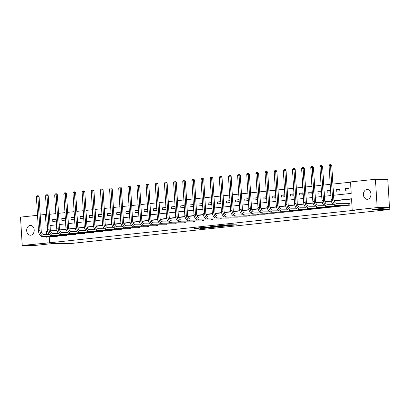 <?xml version="1.0" encoding="UTF-8"?>
<svg xmlns="http://www.w3.org/2000/svg" width="410" height="410" viewBox="0 0 410 410"><rect width="100%" height="100%" fill="white"/><g stroke="black" fill="none" stroke-linecap="round" stroke-linejoin="round"><path stroke-width="0.61" d="M229.62 225.577L236.57 224.818L227.847 224.788L220.488 225.531L230.768 225.244L229.62 225.577M30.155 225.413A4.915 3.762 90.2 0 1 30.468 225.397A4.915 3.762 90.2 0 1 34.215 230.118A4.915 3.762 90.2 0 1 30.755 235.207A4.915 3.762 90.2 0 1 30.437 235.222A4.915 3.762 90.2 0 1 26.691 230.502A4.915 3.762 90.2 0 1 30.155 225.413M366.909 189.487A4.915 3.762 90.2 0 1 367.227 189.471A4.915 3.762 90.2 0 1 370.973 194.191A4.915 3.762 90.2 0 1 367.509 199.286A4.915 3.762 90.2 0 1 367.191 199.301A4.915 3.762 90.2 0 1 363.45 194.581A4.915 3.762 90.2 0 1 366.909 189.487M200.346 228.36L203.76 228.37L210.822 227.601L200.864 227.611L193.981 228.401L197.999 228.349L202.607 227.642L208.823 227.704L200.346 228.36M333.591 195.278L351.216 193.397L350.514 181.917L375.432 179.262L387.768 179.303L389.5 207.614L372.029 209.479L389.3 209.541L69.311 243.673L52.039 243.617L34.568 245.477L22.232 245.436L20.5 217.121L37.53 215.306M389.5 207.614L377.164 207.573L352.246 210.233L351.544 198.753L334.032 200.623M49.241 236.631L49.615 242.787L354.711 210.238L352.246 210.233M49.615 242.787L22.232 245.436M220.6 226.52L228.539 225.674L219.821 225.643L211.703 226.474L220.6 226.52L220.57 226.074M219.499 226.694L211.652 227.478L202.755 227.432L211.586 226.966L213.779 226.715L210.73 226.597L219.499 226.627M389.3 209.541L389.187 207.65M351.56 199.024L334.104 200.885M331.377 201.177L324.961 201.858M322.234 202.15L315.813 202.837M313.086 203.129L306.67 203.811M303.943 204.103L297.522 204.79M294.795 205.077L288.379 205.764M285.652 206.056L279.231 206.737M276.504 207.029L270.082 207.716M267.356 208.003L260.939 208.69M258.213 208.982L251.791 209.664M249.065 209.956L242.648 210.643M239.922 210.93L233.5 211.616M230.774 211.909L224.357 212.59M221.631 212.882L215.209 213.569M212.482 213.861L206.061 214.543M203.339 214.835L196.918 215.522M194.191 215.809L187.77 216.495M185.043 216.787L178.627 217.469M175.9 217.761L169.479 218.448M166.752 218.735L160.336 219.422M157.609 219.714L151.188 220.395M148.461 220.688L142.044 221.374M139.318 221.666L132.896 222.348M130.17 222.64L123.748 223.327M121.022 223.614L114.605 224.301M111.879 224.593L105.457 225.274M102.731 225.567L96.314 226.253M93.588 226.54L87.166 227.227M84.439 227.519L78.023 228.201M75.296 228.493L68.875 229.18M66.148 229.467L59.727 230.153M57 230.446L50.584 231.127M49.087 234.115L49.113 234.561M346.394 205.43L349.92 205.169L349.802 203.252L348.848 203.355M340.725 205.41L340.771 206.143L337.245 206.404M331.582 206.384L331.628 207.117L328.103 207.383M322.434 207.363L322.48 208.095L318.954 208.357M313.291 208.336L313.332 209.069L309.811 209.331M304.143 209.31L304.189 210.043L300.663 210.309M295 210.289L295.041 211.022L291.52 211.283M285.852 211.263L285.898 211.996L282.372 212.257M276.704 212.236L276.75 212.974L273.229 213.236M267.561 213.215L267.607 213.948L264.081 214.21M258.413 214.189L258.459 214.922L254.933 215.183M249.27 215.168L249.316 215.901L245.79 216.162M240.122 216.142L240.168 216.875L236.642 217.136M230.979 217.115L231.02 217.848L227.499 218.115M221.83 218.094L221.877 218.827L218.351 219.089M212.687 219.068L212.728 219.801L209.208 220.062M203.539 220.042L203.585 220.775L200.059 221.041M194.391 221.021L194.437 221.754L190.911 222.015M185.248 221.994L185.294 222.727L181.768 222.989M176.1 222.973L176.146 223.706L172.62 223.968M166.957 223.947L166.998 224.68L163.477 224.941M157.809 224.921L157.855 225.654L154.329 225.915M148.666 225.9L148.707 226.633L145.186 226.894M139.518 226.873L139.564 227.606L136.038 227.868M130.37 227.847L130.416 228.58L126.89 228.847M121.227 228.826L121.273 229.559L117.747 229.82M112.079 229.8L112.125 230.533L108.599 230.794M102.936 230.774L102.982 231.512L99.456 231.773M93.787 231.752L93.834 232.485L90.308 232.747M84.644 232.726L84.685 233.459L81.165 233.72M75.496 233.705L75.542 234.438L72.016 234.699M66.353 234.679L66.394 235.412L62.873 235.673M57.205 235.653L57.251 236.385L53.725 236.652M350.529 182.189L332.905 184.07M330.214 184.357L323.762 185.043M321.071 185.33L314.613 186.022M311.923 186.309L305.47 186.996M302.78 187.283L296.322 187.97M293.632 188.257L287.179 188.948M284.484 189.236L278.031 189.922M275.341 190.209L268.883 190.896M266.192 191.183L259.74 191.875M257.049 192.162L250.592 192.849M247.901 193.136L241.449 193.822M238.758 194.109L232.301 194.801M229.61 195.088L223.158 195.775M220.467 196.062L214.01 196.754M211.319 197.041L204.862 197.728M202.171 198.015L195.719 198.701M193.028 198.988L186.57 199.68M183.88 199.967L177.427 200.654M174.737 200.941L168.279 201.628M165.589 201.915L159.136 202.607M156.446 202.894L149.988 203.58M147.298 203.867L140.845 204.559M138.149 204.846L131.697 205.533M129.006 205.82L122.549 206.507M119.858 206.794L113.406 207.486M110.715 207.773L104.258 208.459M101.567 208.746L95.115 209.433M92.424 209.72L85.967 210.412M83.276 210.699L76.824 211.386M74.133 211.673L67.676 212.359M64.985 212.647L58.527 213.338M55.837 213.625L49.384 214.312M348.864 187.949L345.348 188.323L345.466 190.24L348.982 189.861L348.864 187.949M339.721 188.928L336.2 189.302L336.318 191.214L339.839 190.84L339.721 188.928M330.552 189.902L327.057 190.276L327.175 192.187L330.67 191.818M321.409 190.881L317.909 191.25L318.027 193.166L321.527 192.792M312.261 191.854L308.766 192.228L308.879 194.14L312.379 193.766M303.118 192.828L299.618 193.202L299.736 195.114L303.236 194.745M293.97 193.807L290.475 194.181L290.587 196.093L294.088 195.719M284.827 194.781L281.327 195.155L281.444 197.066L284.94 196.692M275.679 195.754L272.178 196.129L272.296 198.045L275.797 197.671M266.536 196.733L263.035 197.107L263.153 199.019L266.649 198.645M257.388 197.707L253.887 198.081L254.005 199.993L257.506 199.624M248.24 198.686L244.744 199.055L244.862 200.972L248.357 200.598M239.097 199.66L235.596 200.034L235.714 201.945L239.214 201.571M229.948 200.633L226.453 201.008L226.566 202.919L230.066 202.55M220.805 201.612L217.305 201.986L217.423 203.898L220.923 203.524M211.657 202.586L208.157 202.96L208.275 204.872L211.775 204.498M202.514 203.56L199.014 203.934L199.132 205.851L202.627 205.477M193.366 204.539L189.866 204.913L189.984 206.824L193.484 206.45M184.218 205.512L180.723 205.887L180.841 207.798L184.336 207.424M175.075 206.491L171.575 206.86L171.693 208.777L175.193 208.403M165.927 207.465L162.432 207.839L162.544 209.751L166.045 209.377M156.784 208.439L153.284 208.813L153.401 210.725L156.902 210.356M147.636 209.418L144.135 209.787L144.253 211.703L147.754 211.329M138.493 210.391L134.992 210.766L135.11 212.677L138.606 212.303M129.345 211.365L125.844 211.739L125.962 213.651L129.463 213.282M120.202 212.344L116.701 212.718L116.819 214.63L120.314 214.256M111.054 213.318L107.553 213.692L107.671 215.604L111.171 215.229M101.905 214.292L98.41 214.666L98.528 216.582L102.023 216.208M92.762 215.27L89.262 215.645L89.38 217.556L92.88 217.182M83.614 216.244L80.119 216.618L80.232 218.53L83.732 218.156M74.471 217.223L70.971 217.592L71.089 219.509L74.589 219.135M65.323 218.197L61.823 218.571L61.941 220.483L65.441 220.108M56.18 219.171L52.68 219.545L52.798 221.456L56.293 221.087M375.432 179.262L377.164 207.573M40.221 215.019L45.418 214.466L46.12 225.941L47.381 225.808M46.684 214.471L45.418 214.466M50.071 225.52L56.524 224.834M59.214 224.547L65.672 223.855M68.362 223.568L74.815 222.881M77.505 222.594L83.963 221.907M86.653 221.62L93.106 220.928M95.802 220.641L102.254 219.955M104.945 219.668L111.402 218.981M114.093 218.694L120.545 218.002M123.236 217.715L129.693 217.028M132.384 216.741L138.836 216.049M141.527 215.762L147.984 215.076M150.675 214.789L157.127 214.102M159.818 213.815L166.275 213.123M168.966 212.836L175.418 212.149M178.114 211.862L184.567 211.176M187.257 210.889L193.715 210.197M196.405 209.91L202.858 209.223M205.548 208.936L212.006 208.249M214.696 207.957L221.149 207.27M223.839 206.983L230.297 206.297M232.988 206.01L239.44 205.318M242.136 205.031L248.588 204.344M251.279 204.057L257.736 203.37M260.427 203.083L266.879 202.391M269.57 202.104L276.027 201.418M278.718 201.131L285.17 200.444M287.861 200.157L294.318 199.465M297.009 199.178L303.462 198.491M306.152 198.204L312.61 197.512M315.3 197.225L321.753 196.539M324.448 196.252L330.901 195.565M47.796 231.153L46.448 231.301L46.648 234.551M46.771 236.626L47.15 242.776M331.321 200.91L324.884 201.597M322.173 201.884L315.736 202.571M313.03 202.863L306.593 203.55M303.882 203.837L297.445 204.523M294.739 204.81L288.302 205.497M285.591 205.789L279.154 206.476M276.442 206.763L270.011 207.45M267.299 207.742L260.862 208.429M258.151 208.716L251.719 209.402M249.008 209.689L242.571 210.376M239.86 210.668L233.423 211.355M230.717 211.642L224.28 212.329M221.569 212.616L215.132 213.302M212.421 213.595L205.989 214.281M203.278 214.568L196.841 215.255M194.13 215.547L187.698 216.229M184.987 216.521L178.55 217.208M175.839 217.495L169.402 218.181M166.696 218.474L160.259 219.16M157.548 219.447L151.111 220.134M148.405 220.421L141.968 221.108M139.256 221.4L132.82 222.087M130.108 222.374L123.676 223.06M120.965 223.347L114.528 224.034M111.817 224.326L105.385 225.013M102.674 225.3L96.237 225.987M93.526 226.279L87.089 226.966M84.383 227.253L77.946 227.939M75.235 228.226L68.798 228.913M66.087 229.205L59.655 229.892M56.944 230.179L50.507 230.866M47.832 231.301L46.448 231.301M345.348 188.323L348.889 188.339M336.2 189.302L339.741 189.312M327.057 190.276L330.578 190.291M317.909 191.25L321.435 191.265M308.766 192.228L312.287 192.239M299.618 193.202L303.139 193.218M290.475 194.181L293.996 194.191M281.327 195.155L284.847 195.165M272.178 196.129L275.704 196.144M263.035 197.107L266.556 197.118M253.887 198.081L257.413 198.091M244.744 199.055L248.265 199.07M235.596 200.034L239.117 200.044M226.453 201.008L229.974 201.023M217.305 201.986L220.826 201.997M208.157 202.96L211.683 202.97M199.014 203.934L202.535 203.949M189.866 204.913L193.392 204.923M180.723 205.887L184.244 205.897M171.575 206.86L175.101 206.876M162.432 207.839L165.953 207.849M153.284 208.813L156.804 208.828M144.135 209.787L147.661 209.802M134.992 210.766L138.513 210.776M125.844 211.739L129.37 211.755M116.701 212.718L120.222 212.728M107.553 213.692L111.079 213.702M98.41 214.666L101.931 214.681M89.262 215.645L92.783 215.655M80.119 216.618L83.64 216.629M70.971 217.592L74.492 217.607M61.823 218.571L65.349 218.581M52.68 219.545L56.201 219.56M227.14 225.802L217.115 226.018L227.14 225.802M214.194 227.037L217.746 226.75L214.189 226.761L211.996 227.017L214.194 227.037M348.966 205.266L348.618 203.365L336.554 203.319A3.839 2.46 -96.1 0 1 333.848 199.485L331.767 165.471L330.537 165.471L332.618 199.48A5.76 3.69 83.9 0 0 336.666 205.236L348.736 205.277M329.071 165.625L329.819 164.584L330.404 164.523L330.537 165.471L329.071 165.625L331.152 199.639A5.76 3.69 83.9 0 0 335.201 205.389L347.352 205.441M348.618 203.365L349.807 203.324M330.404 164.523L330.901 164.523L331.767 165.471M339.818 206.245L339.541 205.405M332.987 204.318L327.405 204.298A3.839 2.46 -96.1 0 1 324.705 200.459L322.624 166.45L321.389 166.445L323.469 200.459A5.76 3.69 83.9 0 0 327.523 206.209L339.593 206.25M319.923 166.598L320.671 165.558L321.261 165.496L321.389 166.445L319.923 166.598L322.004 200.613A5.76 3.69 83.9 0 0 326.058 206.363L338.204 206.414M321.261 165.496L321.753 165.502L322.624 166.45M330.675 207.219L330.393 206.379M323.844 205.292L318.257 205.272A3.839 2.46 -96.1 0 1 315.556 201.438L313.476 167.423L312.246 167.418L314.327 201.433A5.76 3.69 83.9 0 0 318.375 207.183L330.445 207.229M310.78 167.577L311.528 166.537L312.112 166.475L312.246 167.418L310.78 167.577L312.861 201.592A5.76 3.69 83.9 0 0 316.909 207.342L329.061 207.393M312.112 166.475L312.604 166.475L313.476 167.423M321.527 208.198L321.25 207.357M314.695 206.266L309.114 206.245A3.839 2.46 -96.1 0 1 306.413 202.412L304.333 168.397L303.098 168.397L305.178 202.407A5.76 3.69 83.9 0 0 309.232 208.162L321.302 208.203M301.632 168.551L302.38 167.511L302.969 167.449L303.098 168.397L301.632 168.551L303.713 202.566A5.76 3.69 83.9 0 0 307.766 208.316L319.913 208.367M302.969 167.449L303.462 167.449L304.333 168.397M312.384 209.172L312.102 208.331M305.553 207.245L299.966 207.224A3.839 2.46 -96.1 0 1 297.265 203.391L295.185 169.376L293.949 169.371L296.03 203.386A5.76 3.69 83.9 0 0 300.084 209.136L312.154 209.177M292.484 169.525L293.237 168.484L293.821 168.423L293.949 169.371L292.484 169.525L294.564 203.539A5.76 3.69 83.9 0 0 298.618 209.295L310.77 209.341M293.821 168.423L294.313 168.428L295.185 169.376M303.236 210.145L302.954 209.31M296.404 208.218L290.823 208.198A3.839 2.46 -96.1 0 1 288.122 204.364L286.042 170.35L284.806 170.345L286.887 204.359A5.76 3.69 83.9 0 0 290.941 210.11L303.005 210.156M283.341 170.504L284.089 169.463L284.673 169.402L284.806 170.345L283.341 170.504L285.421 204.518A5.76 3.69 83.9 0 0 289.475 210.268L301.622 210.32M284.673 169.402L285.17 169.402L286.042 170.35M294.093 211.124L293.811 210.284M287.256 209.192L281.675 209.177A3.839 2.46 -96.1 0 1 278.974 205.338L276.893 171.329L275.658 171.324L277.739 205.333A5.76 3.69 83.9 0 0 281.793 211.088L293.862 211.129M274.193 171.477L274.941 170.437L275.53 170.375L275.658 171.324L274.193 171.477L276.273 205.492A5.76 3.69 83.9 0 0 280.327 211.242L292.479 211.293M275.53 170.375L276.022 170.375L276.893 171.329M284.945 212.098L284.663 211.258M278.113 210.171L272.532 210.151A3.839 2.46 -96.1 0 1 269.826 206.317L267.75 172.302L266.515 172.297L268.596 206.312A5.76 3.69 83.9 0 0 272.645 212.062L284.714 212.103M265.05 172.456L265.798 171.416L266.382 171.349L266.515 172.297L265.05 172.456L267.13 206.466A5.76 3.69 83.9 0 0 271.179 212.221L283.33 212.272M266.382 171.349L266.879 171.354L267.75 172.302M275.802 213.072L275.52 212.236M268.965 211.145L263.384 211.124A3.839 2.46 -96.1 0 1 260.683 207.291L258.602 173.276L257.367 173.271L259.448 207.286A5.76 3.69 83.9 0 0 263.502 213.041L275.571 213.082M255.901 173.43L256.65 172.39L257.239 172.328L257.367 173.271L255.901 173.43L257.982 207.445A5.76 3.69 83.9 0 0 262.036 213.195L274.188 213.246M257.239 172.328L257.731 172.328L258.602 173.276M266.654 214.051L266.372 213.21M259.822 212.119L254.236 212.103A3.839 2.46 -96.1 0 1 251.535 208.265L249.454 174.255L248.224 174.25L250.305 208.265A5.76 3.69 83.9 0 0 254.354 214.015L266.423 214.056M246.758 174.404L247.507 173.363L248.091 173.302L248.224 174.25L246.758 174.404L248.839 208.418A5.76 3.69 83.9 0 0 252.888 214.169L265.039 214.22M248.091 173.302L248.583 173.302L249.454 174.255M257.506 215.024L257.229 214.184M250.674 213.097L245.093 213.077A3.839 2.46 -96.1 0 1 242.392 209.243L240.311 175.229L239.076 175.224L241.157 209.238A5.76 3.69 83.9 0 0 245.211 214.989L257.28 215.035M237.61 175.383L238.359 174.342L238.948 174.276L239.076 175.224L237.61 175.383L239.691 209.392A5.76 3.69 83.9 0 0 243.745 215.147L255.891 215.199M238.948 174.276L239.44 174.281L240.311 175.229M248.363 215.998L248.081 215.163M241.531 214.071L235.945 214.051A3.839 2.46 -96.1 0 1 233.244 210.217L231.163 176.203L229.933 176.203L232.009 210.212A5.76 3.69 83.9 0 0 236.063 215.967L248.132 216.008M228.467 176.356L229.216 175.316L229.8 175.254L229.933 176.203L228.467 176.356L230.543 210.371A5.76 3.69 83.9 0 0 234.597 216.121L246.748 216.172M229.8 175.254L230.292 175.254L231.163 176.203M239.214 216.977L238.933 216.137M232.383 215.05L226.802 215.03A3.839 2.46 -96.1 0 1 224.101 211.196L222.02 177.181L220.785 177.176L222.866 211.191A5.76 3.69 83.9 0 0 226.92 216.941L238.989 216.982M219.319 177.33L220.067 176.29L220.657 176.228L220.785 177.176L219.319 177.33L221.4 211.345A5.76 3.69 83.9 0 0 225.454 217.1L237.6 217.146M220.657 176.228L221.149 176.233L222.02 177.181M230.071 217.951L229.79 217.11M223.24 216.024L217.654 216.003A3.839 2.46 -96.1 0 1 214.953 212.17L212.872 178.155L211.637 178.15L213.718 212.165A5.76 3.69 83.9 0 0 217.772 217.915L229.841 217.961M210.171 178.309L210.924 177.269L211.509 177.207L211.637 178.15L210.171 178.309L212.252 212.324A5.76 3.69 83.9 0 0 216.306 218.074L228.457 218.125M211.509 177.207L212.001 177.207L212.872 178.155M220.923 218.93L220.641 218.089M214.092 216.998L208.511 216.977A3.839 2.46 -96.1 0 1 205.805 213.144L203.729 179.129L202.494 179.129L204.575 213.138A5.76 3.69 83.9 0 0 208.623 218.894L220.693 218.935M201.028 179.283L201.776 178.242L202.361 178.181L202.494 179.129L201.028 179.283L203.109 213.297A5.76 3.69 83.9 0 0 207.158 219.048L219.309 219.099M202.361 178.181L202.858 178.181L203.729 179.129M211.78 219.903L211.498 219.063M204.944 217.976L199.362 217.956A3.839 2.46 -96.1 0 1 196.662 214.122L194.581 180.108L193.346 180.103L195.426 214.117A5.76 3.69 83.9 0 0 199.48 219.868L211.55 219.909M191.88 180.262L192.628 179.221L193.218 179.155L193.346 180.103L191.88 180.262L193.961 214.271A5.76 3.69 83.9 0 0 198.015 220.026L210.166 220.078M193.218 179.155L193.71 179.16L194.581 180.108M202.632 220.877L202.35 220.042M195.801 218.95L190.214 218.93A3.839 2.46 -96.1 0 1 187.513 215.096L185.433 181.082L184.203 181.076L186.284 215.091A5.76 3.69 83.9 0 0 190.332 220.841L202.402 220.887M182.737 181.235L183.485 180.195L184.07 180.133L184.203 181.076L182.737 181.235L184.818 215.25A5.76 3.69 83.9 0 0 188.866 221L201.018 221.051M184.07 180.133L184.567 180.133L185.433 181.082M193.484 221.856L193.207 221.016M186.652 219.924L181.071 219.909A3.839 2.46 -96.1 0 1 178.37 216.07L176.29 182.06L175.055 182.055L177.135 216.07A5.76 3.69 83.9 0 0 181.189 221.82L193.259 221.861M173.589 182.209L174.337 181.169L174.926 181.107L175.055 182.055L173.589 182.209L175.67 216.224A5.76 3.69 83.9 0 0 179.724 221.974L191.87 222.025M174.926 181.107L175.418 181.107L176.29 182.06M184.341 222.83L184.059 221.989M177.51 220.903L171.923 220.882A3.839 2.46 -96.1 0 1 169.222 217.049L167.142 183.034L165.912 183.029L167.992 217.044A5.76 3.69 83.9 0 0 172.041 222.794L184.111 222.835M164.446 183.188L165.194 182.148L165.778 182.081L165.912 183.029L164.446 183.188L166.527 217.197A5.76 3.69 83.9 0 0 170.575 222.953L182.727 223.004M165.778 182.081L166.27 182.086L167.142 183.034M175.193 223.804L174.916 222.968M168.361 221.877L162.78 221.856A3.839 2.46 -96.1 0 1 160.079 218.023L157.999 184.008L156.763 184.003L158.844 218.017A5.76 3.69 83.9 0 0 162.898 223.773L174.967 223.814M155.298 184.162L156.046 183.121L156.635 183.06L156.763 184.003L155.298 184.162L157.378 218.176A5.76 3.69 83.9 0 0 161.432 223.927L173.579 223.978M156.635 183.06L157.127 183.06L157.999 184.008M166.05 224.782L165.768 223.942M159.218 222.855L153.632 222.835A3.839 2.46 -96.1 0 1 150.931 218.996L148.85 184.987L147.615 184.982L149.696 218.996A5.76 3.69 83.9 0 0 153.75 224.747L165.819 224.788M146.15 185.135L146.903 184.095L147.487 184.034L147.615 184.982L146.15 185.135L148.23 219.15A5.76 3.69 83.9 0 0 152.284 224.9L164.436 224.952M147.487 184.034L147.979 184.034L148.85 184.987M156.902 225.756L156.62 224.916M150.07 223.829L144.489 223.809A3.839 2.46 -96.1 0 1 141.788 219.975L139.708 185.961L138.472 185.955L140.553 219.97A5.76 3.69 83.9 0 0 144.607 225.72L156.671 225.766M137.007 186.114L137.755 185.074L138.339 185.012L138.472 185.955L137.007 186.114L139.087 220.124A5.76 3.69 83.9 0 0 143.141 225.879L155.287 225.93M138.339 185.012L138.836 185.012L139.708 185.961M147.759 226.735L147.477 225.895M140.922 224.803L135.341 224.782A3.839 2.46 -96.1 0 1 132.64 220.949L130.559 186.934L129.324 186.934L131.405 220.944A5.76 3.69 83.9 0 0 135.459 226.699L147.528 226.74M127.858 187.088L128.607 186.048L129.196 185.986L129.324 186.934L127.858 187.088L129.939 221.103A5.76 3.69 83.9 0 0 133.993 226.853L146.144 226.904M129.196 185.986L129.688 185.986L130.559 186.934M138.611 227.709L138.329 226.868M131.779 225.782L126.198 225.761A3.839 2.46 -96.1 0 1 123.492 221.928L121.416 187.913L120.181 187.908L122.262 221.923A5.76 3.69 83.9 0 0 126.311 227.673L138.38 227.714M118.715 188.062L119.464 187.022L120.048 186.96L120.181 187.908L118.715 188.062L120.796 222.076A5.76 3.69 83.9 0 0 124.845 227.832L136.996 227.878M120.048 186.96L120.545 186.965L121.416 187.913M129.468 228.683L129.186 227.847M122.631 226.756L117.05 226.735A3.839 2.46 -96.1 0 1 114.349 222.902L112.268 188.887L111.033 188.882L113.114 222.896A5.76 3.69 83.9 0 0 117.168 228.647L129.237 228.693M109.567 189.041L110.316 188L110.905 187.939L111.033 188.882L109.567 189.041L111.648 223.055A5.76 3.69 83.9 0 0 115.702 228.806L127.853 228.857M110.905 187.939L111.397 187.939L112.268 188.887M120.32 229.661L120.038 228.821M113.488 227.729L107.902 227.714A3.839 2.46 -96.1 0 1 105.201 223.875L103.12 189.866L101.89 189.861L103.971 223.87A5.76 3.69 83.9 0 0 108.02 229.626L120.089 229.667M100.424 190.014L101.173 188.974L101.757 188.913L101.89 189.861L100.424 190.014L102.505 224.029A5.76 3.69 83.9 0 0 106.554 229.779L118.705 229.831M101.757 188.913L102.249 188.913L103.12 189.866M111.171 230.635L110.895 229.795M104.34 228.708L98.759 228.688A3.839 2.46 -96.1 0 1 96.058 224.854L93.977 190.84L92.742 190.834L94.823 224.849A5.76 3.69 83.9 0 0 98.877 230.599L110.946 230.64M91.276 190.993L92.024 189.953L92.614 189.886L92.742 190.834L91.276 190.993L93.357 225.003A5.76 3.69 83.9 0 0 97.411 230.758L109.557 230.809M92.614 189.886L93.106 189.891L93.977 190.84M102.028 231.609L101.747 230.774M95.197 229.682L89.611 229.661A3.839 2.46 -96.1 0 1 86.91 225.828L84.829 191.813L83.599 191.808L85.675 225.823A5.76 3.69 83.9 0 0 89.728 231.578L101.798 231.619M82.133 191.967L82.881 190.927L83.466 190.865L83.599 191.808L82.133 191.967L84.209 225.982A5.76 3.69 83.9 0 0 88.263 231.732L100.414 231.783M83.466 190.865L83.958 190.865L84.829 191.813M92.88 232.588L92.599 231.747M86.049 230.656L80.468 230.64A3.839 2.46 -96.1 0 1 77.767 226.802L75.686 192.792L74.451 192.787L76.532 226.802A5.76 3.69 83.9 0 0 80.585 232.552L92.655 232.593M72.985 192.941L73.733 191.9L74.323 191.839L74.451 192.787L72.985 192.941L75.066 226.955A5.76 3.69 83.9 0 0 79.12 232.706L91.266 232.757M74.323 191.839L74.815 191.839L75.686 192.792M83.737 233.562L83.456 232.721M76.901 231.635L71.319 231.614A3.839 2.46 -96.1 0 1 68.619 227.781L66.538 193.766L65.303 193.761L67.383 227.775A5.76 3.69 83.9 0 0 71.437 233.526L83.507 233.572M63.837 193.92L64.59 192.879L65.175 192.813L65.303 193.761L63.837 193.92L65.918 227.929A5.76 3.69 83.9 0 0 69.972 233.685L82.123 233.736M65.175 192.813L65.667 192.818L66.538 193.766M74.589 234.535L74.307 233.7M67.758 232.608L62.176 232.588A3.839 2.46 -96.1 0 1 59.471 228.754L57.395 194.74L56.16 194.74L58.24 228.749A5.76 3.69 83.9 0 0 62.289 234.505L74.359 234.546M54.694 194.893L55.442 193.853L56.026 193.792L56.16 194.74L54.694 194.893L56.775 228.908A5.76 3.69 83.9 0 0 60.823 234.658L72.975 234.71M56.026 193.792L56.524 193.792L57.395 194.74M65.446 235.514L65.164 234.674M58.609 233.587L53.028 233.567A3.839 2.46 -96.1 0 1 50.328 229.733L48.247 195.719L47.012 195.713L49.092 229.728A5.76 3.69 83.9 0 0 53.146 235.478L65.216 235.519M45.546 195.867L46.294 194.827L46.883 194.765L47.012 195.713L45.546 195.867L47.627 229.882A5.76 3.69 83.9 0 0 51.68 235.637L63.832 235.683M46.883 194.765L47.375 194.77L48.247 195.719M56.298 236.488L56.016 235.647M49.466 234.561L43.88 234.54A3.839 2.46 -96.1 0 1 41.179 230.707L39.099 196.692L37.869 196.687L39.949 230.702A5.76 3.69 83.9 0 0 43.998 236.452L56.067 236.498M36.403 196.846L37.151 195.806L37.735 195.744L37.869 196.687L36.403 196.846L38.484 230.861A5.76 3.69 83.9 0 0 42.532 236.611L54.684 236.662M37.735 195.744L38.232 195.744L39.099 196.692M230.738 224.798L230.768 225.244M230.015 224.793L230.041 225.244M226.243 224.905L226.264 225.228M221.636 226.079L221.661 226.463M212.687 227.032L212.708 227.417M211.621 226.961L211.652 227.478M197.974 227.919L197.999 228.349M196.913 228.032L196.938 228.411M203.739 228.011L203.76 228.37M202.683 228.109L202.704 228.431M336.666 205.236L335.201 205.389M332.618 199.48L331.152 199.639M327.523 206.209L326.058 206.363M323.469 200.459L322.004 200.613M318.375 207.183L316.909 207.342M314.327 201.433L312.861 201.592M309.232 208.162L307.766 208.316M305.178 202.407L303.713 202.566M300.084 209.136L298.618 209.295M296.03 203.386L294.564 203.539M290.941 210.11L289.475 210.268M286.887 204.359L285.421 204.518M281.793 211.088L280.327 211.242M277.739 205.333L276.273 205.492M272.645 212.062L271.179 212.221M268.596 206.312L267.13 206.466M263.502 213.041L262.036 213.195M259.448 207.286L257.982 207.445M254.354 214.015L252.888 214.169M250.305 208.265L248.839 208.418M245.211 214.989L243.745 215.147M241.157 209.238L239.691 209.392M236.063 215.967L234.597 216.121M232.009 210.212L230.543 210.371M226.92 216.941L225.454 217.1M222.866 211.191L221.4 211.345M217.772 217.915L216.306 218.074M213.718 212.165L212.252 212.324M208.623 218.894L207.158 219.048M204.575 213.138L203.109 213.297M199.48 219.868L198.015 220.026M195.426 214.117L193.961 214.271M190.332 220.841L188.866 221M186.284 215.091L184.818 215.25M181.189 221.82L179.724 221.974M177.135 216.07L175.67 216.224M172.041 222.794L170.575 222.953M167.992 217.044L166.527 217.197M162.898 223.773L161.432 223.927M158.844 218.017L157.378 218.176M153.75 224.747L152.284 224.9M149.696 218.996L148.23 219.15M144.607 225.72L143.141 225.879M140.553 219.97L139.087 220.124M135.459 226.699L133.993 226.853M131.405 220.944L129.939 221.103M126.311 227.673L124.845 227.832M122.262 221.923L120.796 222.076M117.168 228.647L115.702 228.806M113.114 222.896L111.648 223.055M108.02 229.626L106.554 229.779M103.971 223.87L102.505 224.029M98.877 230.599L97.411 230.758M94.823 224.849L93.357 225.003M89.728 231.578L88.263 231.732M85.675 225.823L84.209 225.982M80.585 232.552L79.12 232.706M76.532 226.802L75.066 226.955M71.437 233.526L69.972 233.685M67.383 227.775L65.918 227.929M62.289 234.505L60.823 234.658M58.24 228.749L56.775 228.908M53.146 235.478L51.68 235.637M49.092 229.728L47.627 229.882M43.998 236.452L42.532 236.611M39.949 230.702L38.484 230.861M231.301 224.798L231.332 225.295M226.802 224.844L226.827 225.28"/></g></svg>
